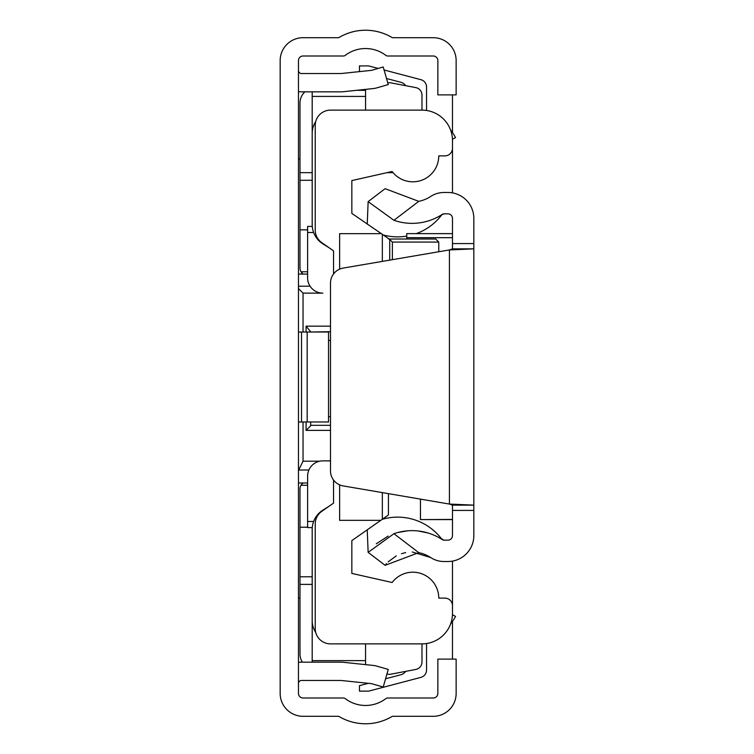 <?xml version="1.0" encoding="UTF-8"?>
<svg xmlns="http://www.w3.org/2000/svg" width="754" height="754" viewBox="0 0 754 754"><rect width="100%" height="100%" fill="white"/><g stroke="black" fill="none" stroke-linecap="round" stroke-linejoin="round"><path stroke-width="1.13" d="M298.461 421.986L328.537 421.986L328.537 332.014L298.461 332.014M298.461 693.426L298.461 60.574A4.571 4.571 0 0 1 303.042 56.003L343.372 56.003A3.054 3.054 0 0 0 345.219 55.381A33.553 33.553 0 0 1 385.85 55.381A3.054 3.054 0 0 0 387.697 56.003L433.267 56.003A4.571 4.571 0 0 1 437.848 60.574L437.848 94.881L456.142 94.881L456.142 60.574A22.874 22.874 0 0 0 433.267 37.7L392.344 37.7A51.847 51.847 0 0 0 338.716 37.7L303.042 37.7A22.874 22.874 0 0 0 280.168 60.574L280.168 693.426A22.874 22.874 0 0 0 303.042 716.3L338.716 716.3A51.847 51.847 0 0 0 392.344 716.3L433.267 716.3A22.874 22.874 0 0 0 456.142 693.426L456.142 659.119L437.848 659.119L437.848 693.426A4.571 4.571 0 0 1 433.267 697.997L387.697 697.997A3.054 3.054 0 0 0 385.85 698.619A33.553 33.553 0 0 1 345.219 698.619A3.054 3.054 0 0 0 343.372 697.997L303.042 697.997A4.571 4.571 0 0 1 298.461 693.426M298.461 662.38A21.348 21.348 0 0 1 301.515 662.163L341.006 662.163A21.348 21.348 0 0 1 343.24 662.285L373.145 665.424A21.348 21.348 0 0 1 376.793 666.131L388.263 669.42L383.221 687.017L371.75 683.727A3.054 3.054 0 0 0 371.232 683.624L341.326 680.485A3.054 3.054 0 0 0 341.006 680.466L301.515 680.466A3.054 3.054 0 0 0 298.461 683.51M298.461 91.62A21.348 21.348 0 0 0 301.515 91.837L341.006 91.837A21.348 21.348 0 0 0 343.24 91.715L373.145 88.576A21.348 21.348 0 0 0 376.793 87.869L388.263 84.58L383.221 66.983L371.75 70.273A3.054 3.054 0 0 1 371.232 70.376L341.326 73.515A3.054 3.054 0 0 1 341.006 73.534L301.515 73.534A3.054 3.054 0 0 1 298.461 70.49M452.485 94.881L452.485 132.572M452.485 139.207L452.485 192.892M452.485 561.108L452.485 614.793M452.485 621.428L452.485 659.119M299.988 598.167L298.461 598.12M385.577 678.788L401.053 674.717A7.625 7.625 0 0 0 405.577 671.39M426.557 643.52L426.557 670.014A7.625 7.625 0 0 1 420.873 677.384L368.612 691.135L359.46 691.135L359.46 685.659L368.357 683.322M360.073 71.545L359.46 71.385L359.46 65.909L368.612 65.909L378.188 68.435M330.488 430.374L306.086 430.374L306.086 421.986M306.086 332.014L306.086 326.162L330.488 326.162M313.636 232.515L307.613 232.515L307.613 277.877A15.25 15.25 0 0 0 322.863 293.127L303.042 293.127L303.042 332.014M303.042 421.986L303.042 461.184L319.79 461.184M426.557 110.48L426.557 87.04A7.625 7.625 0 0 0 420.873 79.67L384.078 69.981M298.461 274.07L307.613 274.07M298.461 482.984L307.613 482.984M405.577 85.664A7.625 7.625 0 0 0 401.053 82.337L386.529 78.51M298.461 158.934L299.988 158.877M298.461 286.2L310.092 286.2M308.914 469.968L298.461 470.053M330.488 331.694L310.667 332.014M328.537 340.403L330.488 340.403M328.537 416.651L330.488 416.651M310.667 425.313L330.488 425.313M310.667 421.986L310.667 425.803L306.086 430.374M303.042 293.127L298.461 288.556M303.042 461.184L298.707 469.968M310.648 331.694L306.086 326.162M312.194 584.388L299.988 584.388L299.988 654.01A15.25 15.25 0 0 0 302.354 662.163M386.906 674.161L389.959 674.368L415.784 669.448A7.625 7.625 0 0 0 421.986 661.955L421.986 643.869A30.499 30.499 0 0 0 452.485 613.37L452.485 605.745A7.625 7.625 0 0 0 444.86 598.12L438.762 598.12A25.928 25.928 0 0 0 392.137 582.503L351.835 573.417L351.835 540.609L388.433 514.982L388.433 493.644M304.889 91.837A15.25 15.25 0 0 0 299.988 103.034L299.988 172.657L312.194 172.657M386.972 172.657L393.07 172.657M389.724 260.13L389.724 239.423L351.835 213.391L351.835 180.583L392.137 171.497A25.928 25.928 0 0 0 438.762 155.88L444.86 155.88A7.625 7.625 0 0 0 452.485 148.255L452.485 140.63A30.499 30.499 0 0 0 421.986 110.131L421.986 95.098A7.625 7.625 0 0 0 415.784 87.605L389.959 82.686L387.763 82.836M299.988 584.388L299.988 576.772L312.194 576.772M301.289 272.222A7.625 7.625 0 0 0 303.042 274.07L301.016 271.779A7.625 7.625 0 0 1 299.988 267.962L299.988 172.657M299.988 180.281L312.194 180.281M301.289 484.831A7.625 7.625 0 0 1 303.042 482.984L301.016 485.274A7.625 7.625 0 0 0 299.988 489.082L299.988 492.145M301.016 271.779L307.613 271.779M299.988 229.847L307.613 229.847M299.988 576.772L299.988 489.082M299.988 267.962L299.988 264.908M299.988 527.206L307.613 527.206M307.613 485.274L301.016 485.274M356.633 90.31L365.567 90.31L365.567 96.408L312.194 96.408L312.194 133.317A21.348 21.348 0 0 1 315.738 121.535M312.194 96.408L312.194 91.837M365.567 110.131L365.567 96.408M312.194 662.163L312.194 660.636L365.567 660.636L365.567 643.869M365.567 660.636L365.567 664.632M315.738 632.465A21.348 21.348 0 0 1 312.194 620.683L312.194 660.636M312.194 620.683L312.194 529.496A22.874 22.874 0 0 1 322.919 510.109L328.989 506.311M328.989 247.689L322.919 243.891A22.874 22.874 0 0 1 312.194 224.504L312.194 133.317M452.457 614.774L455.539 616.414A51.847 51.847 0 0 1 450.553 624.058M450.553 129.942A51.847 51.847 0 0 1 455.539 137.586L452.457 139.226M307.613 232.515L307.613 226.407L312.269 226.407M333.541 480.034L333.541 503.125L321.741 511.382A15.25 15.25 0 0 0 315.238 523.87L315.238 628.619A15.25 15.25 0 0 0 330.488 643.869L421.986 643.869M421.986 110.131L330.488 110.131A15.25 15.25 0 0 0 315.238 125.381L315.238 230.13A15.25 15.25 0 0 0 321.741 242.618L333.541 250.875L333.541 273.966M339.639 269.14L339.639 233.655L380.779 233.655M339.639 484.86L339.639 520.345L380.779 520.345M382.335 519.252L382.335 492.607M382.335 261.393L382.335 234.748M388.433 239.018L435.708 239.018L438.762 242.072L438.762 251.761M312.269 527.593L307.613 527.593L307.613 476.123A15.25 15.25 0 0 1 322.863 460.873L330.488 460.873M389.724 239.423L392.363 242.072L392.363 259.687M385.106 565.321L368.141 552.371L393.937 533.7L418.762 552.654L385.106 565.321L386.491 563.634M376.284 543.794L388.159 536.085M397.914 532.484L407.66 530.816M418.065 530.967L428.027 532.993M393.937 220.3L368.141 201.629L385.106 188.679L418.762 201.346L393.937 220.3A55.278 55.278 0 0 0 442.353 214.334A3.054 3.054 0 0 1 444.031 213.834L447.914 213.834A4.571 4.571 0 0 1 452.485 218.406L452.485 248.858L473.832 248.858L473.832 505.142L452.485 505.142L452.485 535.594A4.571 4.571 0 0 1 447.914 540.166L444.031 540.166A3.054 3.054 0 0 1 442.353 539.666A55.278 55.278 0 0 0 393.937 533.7M412.297 551.985L430.657 557.536A33.93 33.93 0 0 0 418.762 552.654M388.131 561.881L396.218 555.915M401.458 553.69L405.671 552.597M452.485 510.43L473.832 510.43L473.832 535.594A25.928 25.928 0 0 1 447.914 561.523L444.031 561.523A24.401 24.401 0 0 1 430.657 557.536M418.762 201.346A33.93 33.93 0 0 0 430.657 196.464A24.401 24.401 0 0 1 444.031 192.477L447.914 192.477A25.928 25.928 0 0 1 473.832 218.406L473.832 248.858L449.431 249.932L452.485 248.858M473.832 510.43L473.832 505.142L449.431 504.068L343.174 485.915A15.25 15.25 0 0 1 330.488 470.882L330.488 283.118A15.25 15.25 0 0 1 343.174 268.085L449.431 249.932L449.431 504.068L452.485 505.142M441.599 538.969A3.054 3.054 0 0 0 442.353 539.666A3.054 3.054 0 0 1 441.599 538.969A55.278 55.278 0 0 0 441.288 538.563L443.833 540.166M442.353 214.334L441.599 215.031A55.278 55.278 0 0 1 416.274 233.617M406.736 236.106A55.278 55.278 0 0 1 382.278 234.701M368.141 201.629L367.226 224.174M382.278 519.299A55.278 55.278 0 0 1 441.288 538.563M368.141 552.371L367.226 529.826M420.459 499.12L420.459 519.6L452.485 519.421M406.736 239.018L406.736 233.617L452.485 233.665M307.18 421.986L307.18 332.014M301.515 421.986L301.515 332.014M438.762 242.072L392.363 242.072M313.636 521.485L307.613 521.485M452.485 243.57L473.832 243.57M406.736 237.689L452.485 237.689M442.061 214.607L444.031 213.834M441.297 215.427L441.976 214.683M406.736 233.617L452.485 233.617M420.459 519.6L452.485 519.6"/></g></svg>
